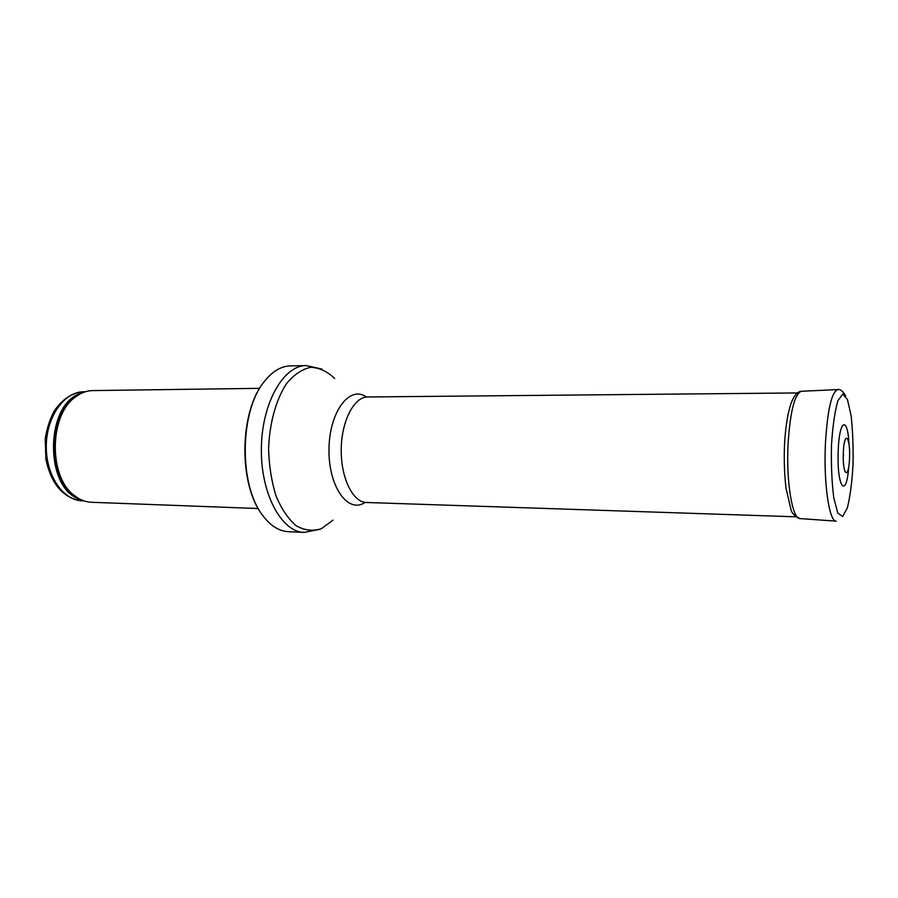 <?xml version="1.0" encoding="UTF-8"?>
<svg xmlns="http://www.w3.org/2000/svg" width="898" height="898" viewBox="0 0 898 898"><rect width="100%" height="100%" fill="white"/><g stroke="black" fill="none" stroke-linecap="round" stroke-linejoin="round"><path stroke-width="1.35" d="M258.22 508.526L91.372 502.274C85.288 502.027 79.552 499.726 74.141 495.37C48.47 476.737 49.199 415.089 75.32 397.073C80.831 392.853 86.623 390.686 92.707 390.585L259.668 388.34M288.292 531.672C278.829 531.156 270.208 525.622 262.429 515.07C238.846 484.853 239.721 411.542 264.023 381.897C272.06 371.536 280.805 366.204 290.279 365.924L306.139 365.565C283.42 365.419 261.767 403.202 261.363 448.461C260.678 493.709 281.422 532.009 304.141 532.413L288.292 531.672M843.525 454.949C843.469 455.937 843.469 455.937 843.525 454.949L843.503 455.937M848.992 443.881C847.667 415.853 839.338 419.287 838.238 450.078L838.137 453.063C837.037 488.119 846.455 498.918 848.711 467.128M843.323 452.412L843.334 452.109C844.367 429.491 850.541 436.664 849.519 458.62C848.644 480.789 842.369 475.188 843.323 452.412M83.525 391.82C71.986 392.819 62.231 399.206 54.25 410.958C49.76 419.388 46.752 428.761 45.226 439.088L45.944 459.72C51.534 484.74 63.623 498.446 82.212 500.815C63.006 500.467 45.82 475.21 46.292 445.879C46.516 416.549 64.308 391.719 83.525 391.82L85.187 391.797M75.612 396.849L74.904 397.017M73.726 495.427L74.433 495.606M80.337 499.4C43.845 489.174 44.889 402.54 81.617 393.189M78.418 498.368L72.637 494.551C47.347 476.198 48.077 415.606 73.793 397.859L79.664 394.188M332.99 520.133L321.338 528.731C312.931 531.414 304.557 530.437 296.239 525.801C288.28 519.01 281.545 509.054 276.023 495.943C271.51 481.395 269.041 465.602 268.603 448.551C269.512 422.98 276.079 399.509 286.529 383.603C294.039 374.556 302.098 369.123 310.708 367.304C319.273 367.652 327.265 371.39 334.685 378.518M365.093 502.375C348.289 514.296 328.331 486.806 328.982 449.269C329.229 411.733 349.85 384.726 366.362 397.051M797.155 516.855L366.406 502.487C352.869 502.386 340.802 477.927 341.229 449.415C341.487 420.904 354.138 396.748 367.675 396.972L798.636 392.931M831.514 444.678C832.727 425.877 834.859 411.217 837.89 400.676L842.762 394.042L847.465 399.576L851.091 415.639C852.763 430.613 853.403 447.092 853.01 465.085C851.978 482.552 850.092 496.83 847.342 507.92L842.661 516.496L837.812 513.128L833.782 497.907C831.829 482.428 831.065 464.883 831.481 445.251L831.514 444.678M836.285 521.154L836.049 521.132C829.236 521.424 823.612 483.539 825.374 444.993L825.419 443.814C827.417 410.431 831.481 392.359 837.632 389.586L837.868 389.575M800.185 518.595L799.826 518.573C792.283 518.831 786.064 481.283 788.085 443.747C790.218 411.475 794.64 393.986 801.353 391.281L801.712 391.27M82.212 500.815L83.884 500.882M74.141 495.37L78.665 498.502M75.32 397.073L79.922 394.054M262.429 515.07C238.374 484.381 239.25 411.991 264.023 381.897M320.081 529.259L304.141 532.413M322 369.1L306.139 365.565M836.049 521.132L799.826 518.573C794.472 516.058 791.486 512.881 790.88 509.043L786.042 488.456C784.392 474.683 783.898 459.911 784.538 444.14C785.166 433.072 786.345 423.126 788.085 414.315C791.149 401.698 791.475 402.506 793.102 398.656C795.729 393.863 798.479 391.405 801.353 391.281L837.632 389.586C840.225 388.913 842.953 391.113 845.826 396.198"/></g></svg>
